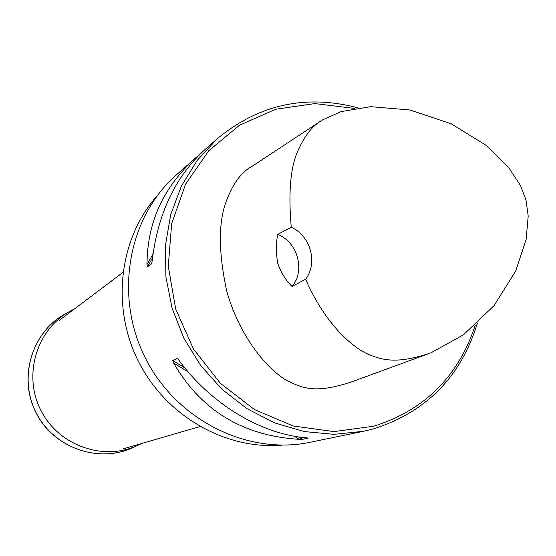 <?xml version="1.0" encoding="UTF-8"?>
<svg xmlns="http://www.w3.org/2000/svg" width="556" height="556" viewBox="0 0 556 556"><rect width="100%" height="100%" fill="white"/><g stroke="black" fill="none" stroke-linecap="round" stroke-linejoin="round"><path stroke-width="0.83" d="M157.279 195.642C119.276 238.156 110.88 306.446 138.277 361.101C165.591 415.805 225.263 450.047 282.08 445.127M477.257 323.488C460.764 376.919 426.202 412.038 373.569 428.857L363.575 431.275L334.121 434.34L304.174 431.56L274.81 422.942L247.107 408.729L222.115 389.402L200.772 365.633L183.897 338.284L172.131 308.385L165.91 277.048L165.431 245.453L170.678 214.762L181.388 186.1L197.116 160.469L217.229 138.736C258.776 104.424 305.71 94.131 358.029 107.843M200.528 153.685L176.412 174.876C128.123 217.167 113.89 295.535 145.158 357.661C176.12 419.94 247.371 455.552 310.172 442.27L363.575 431.275M195.768 157.737C163.353 187.087 147.111 222.692 147.027 264.538L147.43 266.824L151.6 263.815L152.205 260.771C157.737 213.831 175.209 176.877 204.601 149.918L217.229 138.736M177.746 358.822L177.176 358.481L172.728 360.531L173.625 363.061C201.147 410.495 243.055 435.918 299.336 439.337L302.547 439.323L308.246 438.107M308.288 438.058L306.391 437.822C261.23 434.243 210.919 404.045 179.164 360.545L177.413 358.544M277.812 263.669C275.929 253.175 275.901 243.417 277.729 234.396L291.268 227.286C288.071 190.701 290.732 164.277 299.253 148.021C305.473 134.51 313.236 125.128 322.529 119.887L341.036 111.596L370.755 106.676L409.987 109.991L451.27 123.828L485.791 145.123L508.566 167.363L520.499 185.516L525.983 199.972L528.2 216.075L526.115 239.497L515.655 271.126L494.048 305.64L463.509 334.781L431.067 352.775C397.137 364.333 382.674 360.225 368.287 354.311C354.144 348.202 326.052 326.17 305.591 279.216L292.067 286.479C286.208 280.884 281.461 273.281 277.812 263.669M291.268 227.286C310.547 235.605 318.171 263.113 305.591 279.216M322.529 119.887L251.514 166.703C241.867 171.728 233.777 182.424 227.237 198.798C218.299 219.995 218.105 250.659 226.66 290.788C240.95 342.308 273.232 374.306 288.911 381.555C304.612 388.887 316.76 393.3 351.677 381.861L431.067 352.775M354.36 108.427L314.842 103.59L275.727 109.233L239.546 125.218L208.757 150.725L185.551 184.231L171.679 223.595L168.266 266.171L175.675 308.976L193.46 348.966L220.364 383.299L254.433 409.557L293.207 425.986L333.934 431.595L373.806 426.202C424.575 410.113 458.38 376.488 475.22 325.329M277.729 234.396C297.662 242.117 305.536 270.577 292.067 286.479M141.523 443.521L139.334 444.64C104.785 461.98 58.443 446.072 40.671 409.932C22.407 374.035 37.467 327.414 72.058 310.165L74.268 309.08M152.976 254.161L147.027 264.538M152.504 257.97L147.43 266.824M173.625 363.061L188.164 371.881M294.124 436.175L299.336 439.337M172.728 360.531L184.842 367.884M298.551 436.898L302.547 439.323M134.406 446.899C99.906 464.211 53.654 448.351 35.931 412.302C17.716 376.502 32.762 329.979 67.304 312.75C32.192 330.535 18.105 376.898 35.459 411.496C51.493 446.315 97.557 464.872 134.406 446.899M122.869 272.468L59.172 320.458M199.972 426.591L123.362 448.782"/></g></svg>
